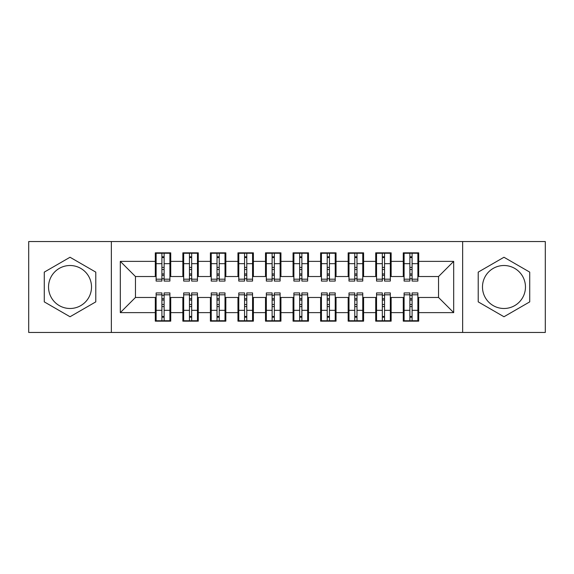 <?xml version="1.0" encoding="UTF-8"?>
<svg xmlns="http://www.w3.org/2000/svg" width="574" height="574" viewBox="0 0 574 574"><rect width="100%" height="100%" fill="white"/><g stroke="black" fill="none" stroke-linecap="round" stroke-linejoin="round"><path stroke-width="0.86" d="M503.972 265.511A21.489 21.489 0 0 0 482.483 287A21.489 21.489 0 0 0 503.972 308.489A21.489 21.489 0 0 0 525.461 287A21.489 21.489 0 0 0 503.972 265.511M70.028 308.489A21.489 21.489 0 0 1 48.539 287A21.489 21.489 0 0 1 70.028 265.511A21.489 21.489 0 0 1 91.517 287A21.489 21.489 0 0 1 70.028 308.489M462.644 332.461L545.3 332.461L545.3 241.539L462.644 241.539L462.644 332.461L111.356 332.461L111.356 241.539L28.7 241.539L28.7 332.461L111.356 332.461M409.879 269.507L412.089 269.507L409.879 269.507M412.089 304.493L409.879 304.493L412.089 304.493M382.327 269.507L384.537 269.507L382.327 269.507M384.537 304.493L382.327 304.493L384.537 304.493M354.775 269.507L356.985 269.507L354.775 269.507M356.985 304.493L354.775 304.493L356.985 304.493M327.223 269.507L329.433 269.507L327.223 269.507M329.433 304.493L327.223 304.493L329.433 304.493M299.671 269.507L301.881 269.507L299.671 269.507M301.881 304.493L299.671 304.493L301.881 304.493M272.119 269.507L274.329 269.507L272.119 269.507M274.329 304.493L272.119 304.493L274.329 304.493M244.567 269.507L246.777 269.507L244.567 269.507M246.777 304.493L244.567 304.493L246.777 304.493M217.015 269.507L219.225 269.507L217.015 269.507M219.225 304.493L217.015 304.493L219.225 304.493M189.463 269.507L191.673 269.507L189.463 269.507M191.673 304.493L189.463 304.493L191.673 304.493M462.644 241.539L111.356 241.539M156.128 276.532L135.464 276.532L120.31 261.378L120.31 312.622L155.303 312.622L155.303 321.167L170.729 321.167L170.729 312.622L182.855 312.622L182.855 321.167L198.281 321.167L198.281 312.622L210.407 312.622L210.407 321.167L225.833 321.167L225.833 312.622L237.959 312.622L237.959 321.167L253.385 321.167L253.385 312.622L265.511 312.622L265.511 321.167L280.937 321.167L280.937 312.622L293.063 312.622L293.063 321.167L308.489 321.167L308.489 312.622L320.615 312.622L320.615 321.167L336.041 321.167L336.041 312.622L348.167 312.622L348.167 321.167L363.593 321.167L363.593 312.622L375.719 312.622L375.719 321.167L391.145 321.167L391.145 312.622L403.271 312.622L403.271 321.167L418.697 321.167L418.697 297.468L438.536 297.468L438.536 276.532L417.872 276.532M120.31 261.378L155.303 261.378L155.303 276.532M438.536 276.532L453.69 261.378L418.697 261.378L418.697 252.833L403.271 252.833L403.271 261.378L391.145 261.378L391.145 252.833L375.719 252.833L375.719 261.378L363.593 261.378L363.593 252.833L348.167 252.833L348.167 261.378L336.041 261.378L336.041 252.833L320.615 252.833L320.615 261.378L308.489 261.378L308.489 252.833L293.063 252.833L293.063 261.378L280.937 261.378L280.937 252.833L265.511 252.833L265.511 261.378L253.385 261.378L253.385 252.833L237.959 252.833L237.959 261.378L225.833 261.378L225.833 252.833L210.407 252.833L210.407 261.378L198.281 261.378L198.281 252.833L182.855 252.833L182.855 261.378L170.729 261.378L170.729 252.833L155.303 252.833L155.303 261.378M453.69 261.378L453.69 312.622L418.697 312.622M391.145 312.622L391.145 297.468L404.096 297.468M403.271 312.622L403.271 297.468M418.697 261.378L418.697 276.532M363.593 312.622L363.593 297.468L376.544 297.468M375.719 312.622L375.719 297.468M403.271 261.378L403.271 276.532L390.32 276.532M391.145 261.378L391.145 276.532M336.041 312.622L336.041 297.468L348.992 297.468M348.167 312.622L348.167 297.468M375.719 261.378L375.719 276.532L362.768 276.532M363.593 261.378L363.593 276.532M308.489 312.622L308.489 297.468L321.44 297.468M320.615 312.622L320.615 297.468M348.167 261.378L348.167 276.532L335.216 276.532M336.041 261.378L336.041 276.532M280.937 312.622L280.937 297.468L293.888 297.468M293.063 312.622L293.063 297.468M320.615 261.378L320.615 276.532L307.664 276.532M308.489 261.378L308.489 276.532M253.385 312.622L253.385 297.468L266.336 297.468M265.511 312.622L265.511 297.468M293.063 261.378L293.063 276.532L280.112 276.532M280.937 261.378L280.937 276.532M225.833 312.622L225.833 297.468L238.784 297.468M237.959 312.622L237.959 297.468M265.511 261.378L265.511 276.532L252.56 276.532M253.385 261.378L253.385 276.532M198.281 312.622L198.281 297.468L211.232 297.468M210.407 312.622L210.407 297.468M237.959 261.378L237.959 276.532L225.008 276.532M225.833 261.378L225.833 276.532M170.729 312.622L170.729 297.468L183.68 297.468M182.855 312.622L182.855 297.468M210.407 261.378L210.407 276.532L197.456 276.532M198.281 261.378L198.281 276.532M161.911 269.507L164.121 269.507L161.911 269.507M164.121 304.493L161.911 304.493L164.121 304.493M120.31 312.622L135.464 297.468L156.128 297.468M155.303 312.622L155.303 297.468M182.855 261.378L182.855 276.532L169.904 276.532M170.729 261.378L170.729 276.532M95.786 272.126L70.028 257.252L44.27 272.126L44.27 301.874L70.028 316.748L95.786 301.874L95.786 272.126M478.214 272.126L478.214 301.874L503.972 316.748L529.73 301.874L529.73 272.126L503.972 257.252L478.214 272.126M135.464 276.532L135.464 297.468M404.096 276.532L403.271 276.532M376.544 276.532L375.719 276.532M348.992 276.532L348.167 276.532M321.44 276.532L320.615 276.532M293.888 276.532L293.063 276.532M266.336 276.532L265.511 276.532M238.784 276.532L237.959 276.532M211.232 276.532L210.407 276.532M183.68 276.532L182.855 276.532M169.904 297.468L170.729 297.468M197.456 297.468L198.281 297.468M225.008 297.468L225.833 297.468M252.56 297.468L253.385 297.468M280.112 297.468L280.937 297.468M307.664 297.468L308.489 297.468M335.216 297.468L336.041 297.468M362.768 297.468L363.593 297.468M390.32 297.468L391.145 297.468M417.872 297.468L418.697 297.468M453.69 312.622L438.536 297.468M156.128 253.112L169.904 253.112L156.128 253.112L156.128 281.073L161.911 281.073L161.911 253.213L169.904 253.256L169.904 281.073L164.121 281.073L164.121 253.256M161.911 256.8L164.121 256.8M161.911 278.763L164.121 278.763M164.121 275.305L161.911 275.305M161.911 273.949L164.121 273.949M170.729 265.92L169.904 265.92M170.729 269.507L169.904 269.507M156.128 265.92L155.303 265.92M156.128 269.507L155.303 269.507M169.904 320.888L156.128 320.888L169.904 320.888L169.904 292.927L164.121 292.927L164.121 320.787L156.128 320.744L156.128 292.927L161.911 292.927L161.911 320.744M164.121 317.2L161.911 317.2M164.121 295.237L161.911 295.237M161.911 298.695L164.121 298.695M164.121 300.051L161.911 300.051M155.303 308.08L156.128 308.08M155.303 304.493L156.128 304.493M169.904 308.08L170.729 308.08M169.904 304.493L170.729 304.493M183.68 253.112L197.456 253.112L183.68 253.112L183.68 281.073L189.463 281.073L189.463 253.213L197.456 253.256L197.456 281.073L191.673 281.073L191.673 253.256M189.463 256.8L191.673 256.8M189.463 278.763L191.673 278.763M191.673 275.305L189.463 275.305M189.463 273.949L191.673 273.949M198.281 265.92L197.456 265.92M198.281 269.507L197.456 269.507M183.68 265.92L182.855 265.92M183.68 269.507L182.855 269.507M211.232 253.112L225.008 253.112L211.232 253.112L211.232 281.073L217.015 281.073L217.015 253.213L225.008 253.256L225.008 281.073L219.225 281.073L219.225 253.256M217.015 256.8L219.225 256.8M217.015 278.763L219.225 278.763M219.225 275.305L217.015 275.305M217.015 273.949L219.225 273.949M225.833 265.92L225.008 265.92M225.833 269.507L225.008 269.507M211.232 265.92L210.407 265.92M211.232 269.507L210.407 269.507M238.784 253.112L252.56 253.112L238.784 253.112L238.784 281.073L244.567 281.073L244.567 253.213L252.56 253.256L252.56 281.073L246.777 281.073L246.777 253.256M244.567 256.8L246.777 256.8M244.567 278.763L246.777 278.763M246.777 275.305L244.567 275.305M244.567 273.949L246.777 273.949M253.385 265.92L252.56 265.92M253.385 269.507L252.56 269.507M238.784 265.92L237.959 265.92M238.784 269.507L237.959 269.507M266.336 253.112L280.112 253.112L266.336 253.112L266.336 281.073L272.119 281.073L272.119 253.213L280.112 253.256L280.112 281.073L274.329 281.073L274.329 253.256M272.119 256.8L274.329 256.8M272.119 278.763L274.329 278.763M274.329 275.305L272.119 275.305M272.119 273.949L274.329 273.949M280.937 265.92L280.112 265.92M280.937 269.507L280.112 269.507M266.336 265.92L265.511 265.92M266.336 269.507L265.511 269.507M197.456 320.888L183.68 320.888L197.456 320.888L197.456 292.927L191.673 292.927L191.673 320.787L183.68 320.744L183.68 292.927L189.463 292.927L189.463 320.744M191.673 317.2L189.463 317.2M191.673 295.237L189.463 295.237M189.463 298.695L191.673 298.695M191.673 300.051L189.463 300.051M182.855 308.08L183.68 308.08M182.855 304.493L183.68 304.493M197.456 308.08L198.281 308.08M197.456 304.493L198.281 304.493M225.008 320.888L211.232 320.888L225.008 320.888L225.008 292.927L219.225 292.927L219.225 320.787L211.232 320.744L211.232 292.927L217.015 292.927L217.015 320.744M219.225 317.2L217.015 317.2M219.225 295.237L217.015 295.237M217.015 298.695L219.225 298.695M219.225 300.051L217.015 300.051M210.407 308.08L211.232 308.08M210.407 304.493L211.232 304.493M225.008 308.08L225.833 308.08M225.008 304.493L225.833 304.493M252.56 320.888L238.784 320.888L252.56 320.888L252.56 292.927L246.777 292.927L246.777 320.787L238.784 320.744L238.784 292.927L244.567 292.927L244.567 320.744M246.777 317.2L244.567 317.2M246.777 295.237L244.567 295.237M244.567 298.695L246.777 298.695M246.777 300.051L244.567 300.051M237.959 308.08L238.784 308.08M237.959 304.493L238.784 304.493M252.56 308.08L253.385 308.08M252.56 304.493L253.385 304.493M280.112 320.888L266.336 320.888L280.112 320.888L280.112 292.927L274.329 292.927L274.329 320.787L266.336 320.744L266.336 292.927L272.119 292.927L272.119 320.744M274.329 317.2L272.119 317.2M274.329 295.237L272.119 295.237M272.119 298.695L274.329 298.695M274.329 300.051L272.119 300.051M265.511 308.08L266.336 308.08M265.511 304.493L266.336 304.493M280.112 308.08L280.937 308.08M280.112 304.493L280.937 304.493M293.888 253.112L307.664 253.112L293.888 253.112L293.888 281.073L299.671 281.073L299.671 253.213L307.664 253.256L307.664 281.073L301.881 281.073L301.881 253.256M299.671 256.8L301.881 256.8M299.671 278.763L301.881 278.763M301.881 275.305L299.671 275.305M299.671 273.949L301.881 273.949M308.489 265.92L307.664 265.92M308.489 269.507L307.664 269.507M293.888 265.92L293.063 265.92M293.888 269.507L293.063 269.507M307.664 320.888L293.888 320.888L307.664 320.888L307.664 292.927L301.881 292.927L301.881 320.787L293.888 320.744L293.888 292.927L299.671 292.927L299.671 320.744M301.881 317.2L299.671 317.2M301.881 295.237L299.671 295.237M299.671 298.695L301.881 298.695M301.881 300.051L299.671 300.051M293.063 308.08L293.888 308.08M293.063 304.493L293.888 304.493M307.664 308.08L308.489 308.08M307.664 304.493L308.489 304.493M321.44 253.112L335.216 253.112L321.44 253.112L321.44 281.073L327.223 281.073L327.223 253.213L335.216 253.256L335.216 281.073L329.433 281.073L329.433 253.256M327.223 256.8L329.433 256.8M327.223 278.763L329.433 278.763M329.433 275.305L327.223 275.305M327.223 273.949L329.433 273.949M336.041 265.92L335.216 265.92M336.041 269.507L335.216 269.507M321.44 265.92L320.615 265.92M321.44 269.507L320.615 269.507M335.216 320.888L321.44 320.888L335.216 320.888L335.216 292.927L329.433 292.927L329.433 320.787L321.44 320.744L321.44 292.927L327.223 292.927L327.223 320.744M329.433 317.2L327.223 317.2M329.433 295.237L327.223 295.237M327.223 298.695L329.433 298.695M329.433 300.051L327.223 300.051M320.615 308.08L321.44 308.08M320.615 304.493L321.44 304.493M335.216 308.08L336.041 308.08M335.216 304.493L336.041 304.493M348.992 253.112L362.768 253.112L348.992 253.112L348.992 281.073L354.775 281.073L354.775 253.213L362.768 253.256L362.768 281.073L356.985 281.073L356.985 253.256M354.775 256.8L356.985 256.8M354.775 278.763L356.985 278.763M356.985 275.305L354.775 275.305M354.775 273.949L356.985 273.949M363.593 265.92L362.768 265.92M363.593 269.507L362.768 269.507M348.992 265.92L348.167 265.92M348.992 269.507L348.167 269.507M362.768 320.888L348.992 320.888L362.768 320.888L362.768 292.927L356.985 292.927L356.985 320.787L348.992 320.744L348.992 292.927L354.775 292.927L354.775 320.744M356.985 317.2L354.775 317.2M356.985 295.237L354.775 295.237M354.775 298.695L356.985 298.695M356.985 300.051L354.775 300.051M348.167 308.08L348.992 308.08M348.167 304.493L348.992 304.493M362.768 308.08L363.593 308.08M362.768 304.493L363.593 304.493M376.544 253.112L390.32 253.112L376.544 253.112L376.544 281.073L382.327 281.073L382.327 253.213L390.32 253.256L390.32 281.073L384.537 281.073L384.537 253.256M382.327 256.8L384.537 256.8M382.327 278.763L384.537 278.763M384.537 275.305L382.327 275.305M382.327 273.949L384.537 273.949M391.145 265.92L390.32 265.92M391.145 269.507L390.32 269.507M376.544 265.92L375.719 265.92M376.544 269.507L375.719 269.507M390.32 320.888L376.544 320.888L390.32 320.888L390.32 292.927L384.537 292.927L384.537 320.787L376.544 320.744L376.544 292.927L382.327 292.927L382.327 320.744M384.537 317.2L382.327 317.2M384.537 295.237L382.327 295.237M382.327 298.695L384.537 298.695M384.537 300.051L382.327 300.051M375.719 308.08L376.544 308.08M375.719 304.493L376.544 304.493M390.32 308.08L391.145 308.08M390.32 304.493L391.145 304.493M404.096 253.112L417.872 253.112L404.096 253.112L404.096 281.073L409.879 281.073L409.879 253.213L417.872 253.256L417.872 281.073L412.089 281.073L412.089 253.256M409.879 256.8L412.089 256.8M409.879 278.763L412.089 278.763M412.089 275.305L409.879 275.305M409.879 273.949L412.089 273.949M418.697 265.92L417.872 265.92M418.697 269.507L417.872 269.507M404.096 265.92L403.271 265.92M404.096 269.507L403.271 269.507M417.872 320.888L404.096 320.888L417.872 320.888L417.872 292.927L412.089 292.927L412.089 320.787L404.096 320.744L404.096 292.927L409.879 292.927L409.879 320.744M412.089 317.2L409.879 317.2M412.089 295.237L409.879 295.237M409.879 298.695L412.089 298.695M412.089 300.051L409.879 300.051M403.271 308.08L404.096 308.08M403.271 304.493L404.096 304.493M417.872 308.08L418.697 308.08M417.872 304.493L418.697 304.493M156.128 253.256L161.911 253.256M164.121 279.186L169.904 279.186M164.121 263.674L169.904 263.674M156.128 279.186L161.911 279.186M156.128 263.674L161.911 263.674M161.911 267.405L164.121 267.405M161.911 257.525L164.121 257.525M169.904 320.744L164.121 320.744M161.911 294.814L156.128 294.814M161.911 310.326L156.128 310.326M169.904 294.814L164.121 294.814M169.904 310.326L164.121 310.326M164.121 306.595L161.911 306.595M164.121 316.475L161.911 316.475M183.68 253.256L189.463 253.256M191.673 279.186L197.456 279.186M191.673 263.674L197.456 263.674M183.68 279.186L189.463 279.186M183.68 263.674L189.463 263.674M189.463 267.405L191.673 267.405M189.463 257.525L191.673 257.525M211.232 253.256L217.015 253.256M219.225 279.186L225.008 279.186M219.225 263.674L225.008 263.674M211.232 279.186L217.015 279.186M211.232 263.674L217.015 263.674M217.015 267.405L219.225 267.405M217.015 257.525L219.225 257.525M238.784 253.256L244.567 253.256M246.777 279.186L252.56 279.186M246.777 263.674L252.56 263.674M238.784 279.186L244.567 279.186M238.784 263.674L244.567 263.674M244.567 267.405L246.777 267.405M244.567 257.525L246.777 257.525M266.336 253.256L272.119 253.256M274.329 279.186L280.112 279.186M274.329 263.674L280.112 263.674M266.336 279.186L272.119 279.186M266.336 263.674L272.119 263.674M272.119 267.405L274.329 267.405M272.119 257.525L274.329 257.525M197.456 320.744L191.673 320.744M189.463 294.814L183.68 294.814M189.463 310.326L183.68 310.326M197.456 294.814L191.673 294.814M197.456 310.326L191.673 310.326M191.673 306.595L189.463 306.595M191.673 316.475L189.463 316.475M225.008 320.744L219.225 320.744M217.015 294.814L211.232 294.814M217.015 310.326L211.232 310.326M225.008 294.814L219.225 294.814M225.008 310.326L219.225 310.326M219.225 306.595L217.015 306.595M219.225 316.475L217.015 316.475M252.56 320.744L246.777 320.744M244.567 294.814L238.784 294.814M244.567 310.326L238.784 310.326M252.56 294.814L246.777 294.814M252.56 310.326L246.777 310.326M246.777 306.595L244.567 306.595M246.777 316.475L244.567 316.475M280.112 320.744L274.329 320.744M272.119 294.814L266.336 294.814M272.119 310.326L266.336 310.326M280.112 294.814L274.329 294.814M280.112 310.326L274.329 310.326M274.329 306.595L272.119 306.595M274.329 316.475L272.119 316.475M293.888 253.256L299.671 253.256M301.881 279.186L307.664 279.186M301.881 263.674L307.664 263.674M293.888 279.186L299.671 279.186M293.888 263.674L299.671 263.674M299.671 267.405L301.881 267.405M299.671 257.525L301.881 257.525M307.664 320.744L301.881 320.744M299.671 294.814L293.888 294.814M299.671 310.326L293.888 310.326M307.664 294.814L301.881 294.814M307.664 310.326L301.881 310.326M301.881 306.595L299.671 306.595M301.881 316.475L299.671 316.475M321.44 253.256L327.223 253.256M329.433 279.186L335.216 279.186M329.433 263.674L335.216 263.674M321.44 279.186L327.223 279.186M321.44 263.674L327.223 263.674M327.223 267.405L329.433 267.405M327.223 257.525L329.433 257.525M335.216 320.744L329.433 320.744M327.223 294.814L321.44 294.814M327.223 310.326L321.44 310.326M335.216 294.814L329.433 294.814M335.216 310.326L329.433 310.326M329.433 306.595L327.223 306.595M329.433 316.475L327.223 316.475M348.992 253.256L354.775 253.256M356.985 279.186L362.768 279.186M356.985 263.674L362.768 263.674M348.992 279.186L354.775 279.186M348.992 263.674L354.775 263.674M354.775 267.405L356.985 267.405M354.775 257.525L356.985 257.525M362.768 320.744L356.985 320.744M354.775 294.814L348.992 294.814M354.775 310.326L348.992 310.326M362.768 294.814L356.985 294.814M362.768 310.326L356.985 310.326M356.985 306.595L354.775 306.595M356.985 316.475L354.775 316.475M376.544 253.256L382.327 253.256M384.537 279.186L390.32 279.186M384.537 263.674L390.32 263.674M376.544 279.186L382.327 279.186M376.544 263.674L382.327 263.674M382.327 267.405L384.537 267.405M382.327 257.525L384.537 257.525M390.32 320.744L384.537 320.744M382.327 294.814L376.544 294.814M382.327 310.326L376.544 310.326M390.32 294.814L384.537 294.814M390.32 310.326L384.537 310.326M384.537 306.595L382.327 306.595M384.537 316.475L382.327 316.475M404.096 253.256L409.879 253.256M412.089 279.186L417.872 279.186M412.089 263.674L417.872 263.674M404.096 279.186L409.879 279.186M404.096 263.674L409.879 263.674M409.879 267.405L412.089 267.405M409.879 257.525L412.089 257.525M417.872 320.744L412.089 320.744M409.879 294.814L404.096 294.814M409.879 310.326L404.096 310.326M417.872 294.814L412.089 294.814M417.872 310.326L412.089 310.326M412.089 306.595L409.879 306.595M412.089 316.475L409.879 316.475"/></g></svg>
